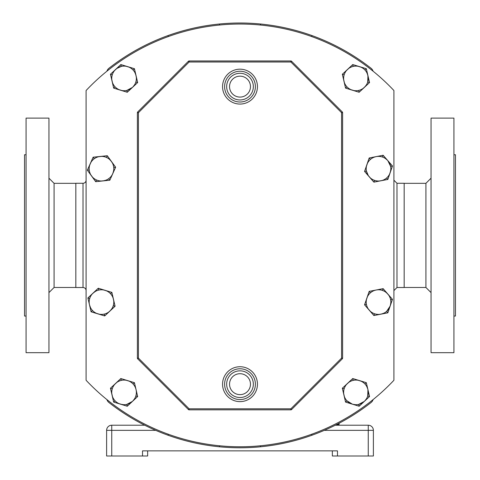 <?xml version="1.0" encoding="UTF-8"?>
<svg xmlns="http://www.w3.org/2000/svg" width="480" height="480" viewBox="0 0 480 480"><rect width="100%" height="100%" fill="white"/><g stroke="black" fill="none" stroke-linecap="round" stroke-linejoin="round"><path stroke-width="0.72" d="M86.094 180.198A3.078 3.078 0 0 1 83.016 183.276L75.834 183.276L75.834 287.52L83.016 287.52L83.016 183.276M86.094 290.598A3.078 3.078 0 0 0 83.016 287.52M396.984 287.52L404.166 287.52L404.166 183.276L396.984 183.276L396.984 287.52L393.906 290.598M111.912 394.404L112.062 395.166A12.312 12.312 0 0 1 121.272 380.388A12.312 12.312 0 0 1 136.05 389.604A12.312 12.312 0 0 1 126.84 404.382A12.312 12.312 0 0 1 112.062 395.166L110.454 388.242L120.846 378.534L134.442 382.68L137.658 396.528L127.266 406.236L113.682 402.096L112.062 395.166A12.312 12.312 0 0 1 121.272 380.388L120.834 378.546A14.208 14.208 0 0 1 120.858 378.54L121.284 380.388M95.61 291.27L93.078 293.094L98.268 288.24L111.858 292.38L113.478 299.31A12.312 12.312 0 0 1 104.262 314.088A12.312 12.312 0 0 1 89.49 304.872A12.312 12.312 0 0 1 98.7 290.1A12.312 12.312 0 0 1 113.478 299.31L115.086 306.234L104.694 315.942L91.092 311.802L89.49 304.872L90.576 307.806M89.334 304.11L87.882 297.948L94.236 292.14M135.954 75.252L134.964 72.702M111.912 80.43L112.062 81.192A12.312 12.312 0 0 1 121.272 66.42L116.85 68.43M367.842 75.252L366.852 72.702M343.8 80.43L343.95 81.192A12.312 12.312 0 0 1 353.16 66.42A12.312 12.312 0 0 1 367.938 75.63A12.312 12.312 0 0 1 358.728 90.408A12.312 12.312 0 0 1 343.95 81.192L342.342 74.268L352.734 64.566L366.33 68.706L369.546 82.554L359.142 92.262L345.558 88.122L343.95 81.192A12.312 12.312 0 0 1 353.16 66.42L352.722 64.572A14.208 14.208 0 0 1 352.746 64.566L366.318 68.7A14.208 14.208 0 0 1 366.336 68.718L364.944 70.014M367.842 389.226L366.852 386.676M343.8 394.404L343.95 395.166A12.312 12.312 0 0 1 353.16 380.388A12.312 12.312 0 0 1 367.938 389.604A12.312 12.312 0 0 1 358.728 404.382A12.312 12.312 0 0 1 343.95 395.166L342.342 388.242L352.734 378.534L366.318 382.674L369.546 396.528L359.154 406.236L345.558 402.09L343.95 395.166A12.312 12.312 0 0 1 353.16 380.388L352.722 378.546A14.208 14.208 0 0 1 352.746 378.54L353.172 380.388A12.312 12.312 0 0 1 367.938 389.604L368.19 391.086M380.106 314.304L380.88 314.178A12.312 12.312 0 0 1 366.432 304.452A12.312 12.312 0 0 1 376.158 290.01A12.312 12.312 0 0 1 390.6 299.73A12.312 12.312 0 0 1 380.88 314.178L373.902 315.54L364.572 304.83L369.18 291.372L383.118 288.648L392.46 299.358L387.852 312.816L380.88 314.178A12.312 12.312 0 0 1 366.432 304.452L364.566 304.806L369.174 291.384A14.208 14.208 0 0 1 369.192 291.366L383.136 288.648L392.472 299.364L389.586 307.482M380.106 180.918L373.914 182.148L374.526 180.354L373.89 182.142L364.572 171.438L366.432 171.078L368.286 175.554M112.884 173.358L113.628 170.73M111.216 161.16L109.308 159.198M90.576 162.99L90.24 163.692A12.312 12.312 0 0 1 106.494 157.458A12.312 12.312 0 0 1 112.728 173.718A12.312 12.312 0 0 1 96.468 179.952A12.312 12.312 0 0 1 90.24 163.692L93.132 157.2L107.274 155.718L115.626 167.226L109.842 180.198L95.706 181.692L87.342 170.184L90.24 163.692A12.312 12.312 0 0 1 106.494 157.458A12.312 12.312 0 0 0 106.488 157.458L107.256 155.724A14.208 14.208 0 0 1 107.28 155.73L106.506 157.464A12.312 12.312 0 0 1 112.728 173.718L112.032 175.05M127.254 92.262L126.828 90.408A12.312 12.312 0 0 1 112.062 81.192L110.454 74.268L120.846 64.566L134.442 68.706L136.05 75.63A12.312 12.312 0 0 1 126.84 90.408A12.312 12.312 0 0 0 126.846 90.408L127.266 92.262L113.682 88.122L112.062 81.192A12.312 12.312 0 0 1 121.272 66.42A12.312 12.312 0 0 1 136.05 75.63L137.658 82.554L127.278 92.256A14.208 14.208 0 0 1 127.254 92.262L113.67 88.122L110.46 74.28A14.208 14.208 0 0 1 110.466 74.262L120.834 64.572A14.208 14.208 0 0 1 120.858 64.566L134.43 68.7A14.208 14.208 0 0 1 134.448 68.718L136.302 77.112M392.466 165.99L390.606 166.356A12.312 12.312 0 0 1 380.88 180.792A12.312 12.312 0 0 1 366.432 171.066A12.312 12.312 0 0 1 376.158 156.624A12.312 12.312 0 0 1 390.6 166.344L392.472 165.978L387.852 179.43L380.88 180.792A12.312 12.312 0 0 1 366.432 171.066L364.566 171.42L369.18 157.986L383.136 155.256L392.46 165.972A14.208 14.208 0 0 1 392.466 165.99L387.858 179.412A14.208 14.208 0 0 1 387.84 179.43L379.386 180.99M260.52 24L260.52 25.032A211.368 211.368 0 0 0 219.48 25.032L219.48 24A212.394 212.394 0 0 1 371.028 68.238A6.156 6.156 0 0 1 373.092 71.196A211.368 211.368 0 0 0 311.826 36.612L311.826 35.52M260.52 445.77L260.52 446.796A212.394 212.394 0 0 1 219.48 446.796L219.48 445.77A211.368 211.368 0 0 0 260.52 445.77M168.174 35.52L168.174 36.612A211.368 211.368 0 0 0 106.908 71.196A6.156 6.156 0 0 1 108.972 68.238A212.394 212.394 0 0 1 219.48 24M168.174 434.19L168.174 435.276A212.394 212.394 0 0 1 108.972 402.558A6.156 6.156 0 0 1 106.908 399.606A211.368 211.368 0 0 0 168.174 434.19M311.826 435.276L311.826 434.19A211.368 211.368 0 0 0 373.092 399.606A6.156 6.156 0 0 1 371.028 402.558A212.394 212.394 0 0 1 260.52 446.796M219.48 446.796A212.394 212.394 0 0 1 168.174 435.276M87.348 170.172L89.238 169.98A12.312 12.312 0 0 0 89.238 169.998L87.348 170.196A14.208 14.208 0 0 1 87.348 170.172L93.126 157.212A14.208 14.208 0 0 1 93.144 157.2L107.256 155.724M95.706 181.692A14.208 14.208 0 0 1 95.688 181.68L96.462 179.946A12.312 12.312 0 0 0 96.48 179.958L95.694 181.692L87.348 170.196M109.842 180.198A14.208 14.208 0 0 1 109.824 180.21L108.708 178.674A12.312 12.312 0 0 0 108.726 178.662L109.836 180.21L101.262 181.014M113.73 167.436A12.312 12.312 0 0 0 113.73 167.412L115.614 167.214A14.208 14.208 0 0 1 115.62 167.238L113.73 167.436A12.312 12.312 0 0 0 113.73 167.412M103.152 180.906L105.804 180.234M112.392 174.42L113.256 172.308M93.144 157.2L94.26 158.736A12.312 12.312 0 0 0 94.242 158.748L93.126 157.212M387.84 179.43L386.598 177.996A12.312 12.312 0 0 0 386.61 177.984L387.858 179.412M382.506 157.056L383.118 155.262A14.208 14.208 0 0 1 383.142 155.268L392.46 165.972M382.524 157.062L383.142 155.268M370.422 159.426L369.174 157.998A14.208 14.208 0 0 1 369.192 157.98L370.44 159.414M390.282 172.332L390.792 169.644M390.6 166.338L387.804 160.62L388.716 161.814M387.54 160.332L385.47 158.544M387.84 312.816L386.598 311.382A12.312 12.312 0 0 0 386.61 311.37L387.858 312.804A14.208 14.208 0 0 1 387.84 312.816L379.386 314.376M390.6 299.724L392.46 299.358A14.208 14.208 0 0 1 392.466 299.382L390.606 299.742M382.506 290.442L383.118 288.648A14.208 14.208 0 0 1 383.142 288.654L382.524 290.448M369.192 291.366L370.44 292.8A12.312 12.312 0 0 0 370.422 292.812L369.174 291.384M366.432 304.464L364.572 304.83A14.208 14.208 0 0 1 364.566 304.806M381.258 314.094L383.844 313.194M386.61 311.37L390.162 306.09L390.564 304.644M390.282 305.718L390.792 303.03M387.54 293.718L385.47 291.93M373.89 315.528L374.508 313.734A12.312 12.312 0 0 0 374.526 313.74L373.914 315.534A14.208 14.208 0 0 1 373.89 315.528L364.572 304.83M353.82 404.514L352.356 404.166L346.956 400.8L345.57 402.096A14.208 14.208 0 0 1 345.552 402.078L342.348 388.254A14.208 14.208 0 0 1 342.354 388.23L352.722 378.546M346.938 400.782L345.552 402.078M359.142 406.23L358.716 404.382A12.312 12.312 0 0 0 358.734 404.376L359.166 406.224A14.208 14.208 0 0 1 359.142 406.23L345.57 402.096M367.722 395.982A12.312 12.312 0 0 0 367.722 395.964L369.54 396.516A14.208 14.208 0 0 1 369.534 396.534L367.722 395.982L367.938 389.604L367.512 388.164M364.932 383.97L366.336 382.692A14.208 14.208 0 0 1 366.336 382.692L364.944 383.988M352.728 404.268L355.434 404.688M358.734 404.376L364.35 401.382L363.192 402.336M364.632 401.112L366.342 398.976M342.354 388.23L344.166 388.788L342.348 388.254M345.552 88.11L346.938 86.814L345.57 88.122A14.208 14.208 0 0 1 345.552 88.11L342.348 74.28A14.208 14.208 0 0 1 342.354 74.262L352.722 64.572M359.142 92.262L358.716 90.408A12.312 12.312 0 0 0 358.734 90.408L359.166 92.256A14.208 14.208 0 0 1 359.142 92.262L345.57 88.122M367.722 82.008A12.312 12.312 0 0 0 367.722 81.99L369.54 82.542A14.208 14.208 0 0 1 369.534 82.566L367.722 82.008M364.932 70.002L366.318 68.7M367.722 81.99L367.938 75.63A12.312 12.312 0 0 0 353.16 66.42L352.746 64.566M364.632 87.138L366.342 85.002M342.354 74.262L344.166 74.814L342.348 74.28M115.068 86.826L113.682 88.122A14.208 14.208 0 0 1 113.664 88.11L115.056 86.814M135.84 81.99L137.652 82.542A14.208 14.208 0 0 1 137.646 82.566L127.278 92.256M135.834 82.008L137.646 82.566M133.044 70.002L134.43 68.7M133.062 70.014L134.448 68.718M135.624 74.19L136.05 75.63A12.312 12.312 0 0 0 121.272 66.42L120.834 64.572M121.284 66.414L120.858 64.566M126.846 90.408L132.462 87.408L131.304 88.368M132.744 87.138L134.454 85.002M110.466 74.262L112.278 74.814A12.312 12.312 0 0 0 112.278 74.832L110.46 74.28M91.092 311.784L92.478 310.494A12.312 12.312 0 0 0 92.496 310.506L91.11 311.802A14.208 14.208 0 0 1 91.092 311.784L87.888 297.96A14.208 14.208 0 0 1 87.894 297.942L98.262 288.252A14.208 14.208 0 0 1 98.286 288.246L111.858 292.38A14.208 14.208 0 0 1 111.876 292.398L113.724 300.792M104.682 315.936L104.256 314.088A12.312 12.312 0 0 0 104.274 314.082L104.706 315.936A14.208 14.208 0 0 1 104.682 315.936L91.11 311.802M115.074 306.246L113.256 305.688A12.312 12.312 0 0 0 113.262 305.67L115.08 306.222A14.208 14.208 0 0 1 115.074 306.246L108.732 312.048M110.472 293.676L111.858 292.38M110.484 293.694L111.876 292.398M89.916 306.318L89.49 304.872A12.312 12.312 0 0 1 98.7 290.1A12.312 12.312 0 0 0 98.694 290.1L98.262 288.252M113.046 297.87L113.478 299.31A12.312 12.312 0 0 0 98.7 290.1A12.312 12.312 0 0 0 98.694 290.1L98.286 288.246M110.172 310.818L111.882 308.682M87.894 297.942L89.706 298.494A12.312 12.312 0 0 0 89.7 298.512L87.888 297.96M115.068 400.8L113.664 402.078L110.46 388.254A14.208 14.208 0 0 1 110.466 388.23L120.834 378.546M115.056 400.782L113.664 402.078A14.208 14.208 0 0 1 113.664 402.078L127.254 406.23L126.828 404.382A12.312 12.312 0 0 0 126.846 404.376L127.278 406.224A14.208 14.208 0 0 1 127.254 406.23M135.834 395.982A12.312 12.312 0 0 0 135.84 395.964L137.652 396.516A14.208 14.208 0 0 1 137.646 396.534L135.834 395.982M133.044 383.97L134.43 382.674A14.208 14.208 0 0 1 134.448 382.692L133.062 383.988M120.846 404.268L123.546 404.688M126.846 404.376L132.462 401.382L131.304 402.336M132.744 401.112L134.454 398.976M110.466 388.23L112.278 388.788L110.46 388.254M373.89 182.142A14.208 14.208 0 0 0 373.914 182.148L364.566 171.432L369.174 157.998M86.094 90.528A211.368 211.368 0 0 1 393.906 90.528L393.906 380.274A211.368 211.368 0 0 1 86.094 380.274L86.094 90.528M335.286 425.22L368.256 425.22A5.13 5.13 0 0 1 373.386 430.35L373.386 456L332.346 456L332.346 450.87M337.476 456L337.476 450.87L142.524 450.87L142.524 456L147.654 456L147.654 450.87M142.524 456L106.614 456L106.614 430.35A5.13 5.13 0 0 1 111.744 425.22L144.714 425.22M337.926 424.44L336.672 424.518L339.102 424.44L339.102 423.252M338.514 424.518L336.666 424.518M404.166 183.324L425.922 183.324L425.922 287.472L431.052 292.602M453.93 154.752L455.472 154.752L455.472 316.044L453.93 316.044M431.052 118.122L431.052 352.674L453.93 352.674L453.93 118.122L431.052 118.122M75.834 183.324L54.078 183.324L48.948 178.194M75.834 287.472L54.078 287.472L54.078 183.324M26.07 154.752L24.528 154.752L24.528 316.044L26.07 316.044M48.948 352.674L48.948 118.122L26.07 118.122L26.07 352.674L48.948 352.674M54.078 287.472L48.948 292.602M224.61 86.622A15.39 15.39 0 0 0 240 102.012A15.39 15.39 0 0 0 255.39 86.622A15.39 15.39 0 0 1 240 102.012A15.39 15.39 0 0 1 224.61 86.622A15.39 15.39 0 0 1 240 71.232A15.39 15.39 0 0 1 255.39 86.622A15.39 15.39 0 0 1 240 102.012A15.39 15.39 0 0 1 224.61 86.622M224.61 384.174A15.39 15.39 0 0 0 240 399.57A15.39 15.39 0 0 0 255.39 384.174A15.39 15.39 0 0 1 240 399.57A15.39 15.39 0 0 1 224.61 384.174A15.39 15.39 0 0 1 240 368.784A15.39 15.39 0 0 1 255.39 384.174A15.39 15.39 0 0 1 240 399.57A15.39 15.39 0 0 1 224.61 384.174M229.536 384.174A10.464 10.464 0 0 0 240 394.644A10.464 10.464 0 0 0 250.464 384.174A10.464 10.464 0 0 0 240 373.71A10.464 10.464 0 0 0 229.536 384.174M229.536 86.622A10.464 10.464 0 0 0 240 97.086A10.464 10.464 0 0 0 250.464 86.622A10.464 10.464 0 0 0 240 76.158A10.464 10.464 0 0 0 229.536 86.622M291.606 61.272L342.306 111.972L341.58 112.698L290.88 61.998L189.12 61.998L138.42 112.698L138.42 358.098L137.694 358.824L188.394 409.53A1.026 1.026 0 0 0 189.12 409.83L290.88 409.83A1.026 1.026 0 0 0 291.606 409.53L342.306 358.824A1.026 1.026 0 0 0 342.606 358.098L342.606 112.698A1.026 1.026 0 0 0 342.306 111.972A1.026 1.026 0 0 1 342.606 112.698L341.58 112.698L341.58 358.098L342.306 358.824A1.026 1.026 0 0 0 342.606 358.098L341.58 358.098L290.88 408.804L291.606 409.53A1.026 1.026 0 0 1 290.88 409.83L290.88 408.804L189.12 408.804L188.394 409.53A1.026 1.026 0 0 0 189.12 409.83L189.12 408.804L138.42 358.098L137.394 358.098L137.394 112.698L138.42 112.698L137.694 111.972L188.394 61.272L189.12 61.998L189.12 60.972L290.88 60.972L290.88 61.998L291.606 61.272A1.026 1.026 0 0 0 290.88 60.972A1.026 1.026 0 0 1 291.606 61.272M137.394 358.098A1.026 1.026 0 0 0 137.694 358.824A1.026 1.026 0 0 1 137.394 358.098M137.694 111.972A1.026 1.026 0 0 0 137.394 112.698A1.026 1.026 0 0 1 137.694 111.972M189.12 60.972A1.026 1.026 0 0 0 188.394 61.272A1.026 1.026 0 0 1 189.12 60.972M121.272 380.388A12.312 12.312 0 0 1 136.05 389.604L136.302 391.086M366.432 304.452A12.312 12.312 0 0 1 376.158 290.01L377.646 289.812M366.432 171.066A12.312 12.312 0 0 1 376.158 156.624L377.646 156.426M368.256 456L368.256 430.35L324.294 430.35M155.706 430.35L111.744 430.35L111.744 456M368.256 425.22L368.256 430.35L373.386 430.35M106.614 430.35L111.744 430.35L111.744 425.22M257.442 86.622A17.442 17.442 0 0 1 240 104.064A17.442 17.442 0 0 1 222.558 86.622A17.442 17.442 0 0 1 240 69.18A17.442 17.442 0 0 1 257.442 86.622M253.338 86.622A13.338 13.338 0 0 0 240 73.284A13.338 13.338 0 0 0 226.662 86.622A13.338 13.338 0 0 0 240 99.96A13.338 13.338 0 0 0 253.338 86.622M257.442 384.174A17.442 17.442 0 0 1 240 401.622A17.442 17.442 0 0 1 222.558 384.174A17.442 17.442 0 0 1 240 366.732A17.442 17.442 0 0 1 257.442 384.174M253.338 384.174A13.338 13.338 0 0 0 240 370.836A13.338 13.338 0 0 0 226.662 384.174A13.338 13.338 0 0 0 240 397.518A13.338 13.338 0 0 0 253.338 384.174M89.712 165.102L90.93 162.36M92.472 177.096L90.714 174.672M104.25 180.702L102.762 180.954M110.49 160.314L112.254 162.744M98.718 156.708L101.706 156.396M382.332 180.414L380.88 180.792M390.564 171.252L389.586 174.096M386.748 159.546L387.804 160.62M374.7 157.002L376.158 156.624M366.474 166.158L367.446 163.32M370.284 177.864L368.316 175.602M382.332 313.8L380.88 314.178M386.748 292.932L388.716 295.2M374.7 290.388L376.158 290.01M366.474 299.544L367.446 296.706M370.284 311.25L368.316 308.988M344.376 396.606L343.698 393.684M352.356 404.166L350.946 403.638M365.382 400.29L364.35 401.382M358.068 380.256L360.942 381.132M346.506 384.48L348.696 382.434M344.376 82.638L343.698 79.71M353.82 90.54L350.946 89.664M365.382 86.316L363.192 88.368M367.512 74.19L368.19 77.112M358.068 66.288L360.942 67.158M346.506 70.506L348.696 68.46M112.488 82.638L111.81 79.71M121.932 90.54L119.058 89.664M133.494 86.316L132.462 87.408M126.18 66.288L129.054 67.158M114.618 70.506L116.808 68.46M89.49 304.872L89.238 303.39M99.36 314.22L96.486 313.344M110.922 309.996L109.89 311.088M103.608 289.962L106.482 290.838M92.046 294.186L93.078 293.094M112.488 396.606L111.81 393.684M121.932 404.514L119.058 403.638M133.494 400.29L132.462 401.382M135.624 388.164L136.05 389.604M126.18 380.256L129.054 381.132M114.618 384.48L116.808 382.434M396.984 183.276L393.906 180.198M425.922 183.324L431.052 178.194M404.166 287.472L425.922 287.472"/></g></svg>
